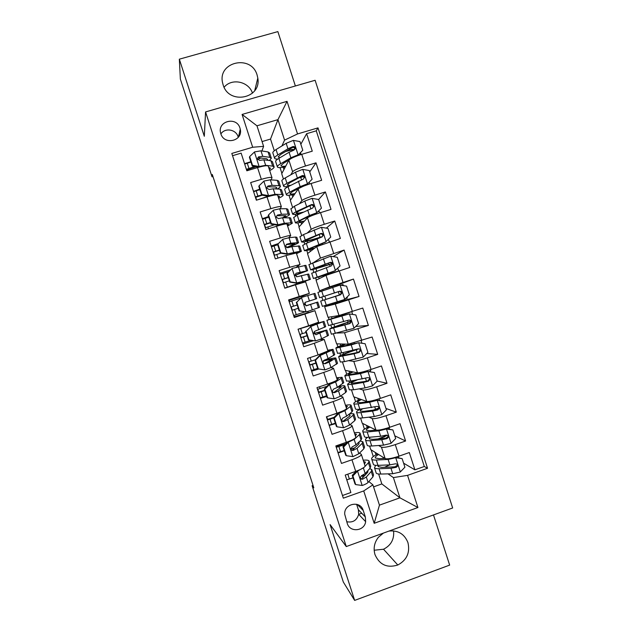 <?xml version="1.0" encoding="UTF-8"?>
<svg xmlns="http://www.w3.org/2000/svg" width="632" height="632" viewBox="0 0 632 632"><rect width="100%" height="100%" fill="white"/><g stroke="black" fill="none" stroke-linecap="round" stroke-linejoin="round"><path stroke-width="0.95" d="M223.112 84.791C228.776 105.189 261.719 98.655 257.801 78.068L257.113 75.082C251.346 54.099 217.234 61.786 222.63 82.997L223.112 84.791M383.363 533.108L378.45 537.232C374.334 542.493 373.188 548.299 374.997 554.643C379.571 564.826 387.171 568.279 397.797 565.008C406.834 560.094 410.215 552.629 407.94 542.596C404.456 534.008 398.144 530.161 388.996 531.07M374.168 550.235L383.529 549.232C391.011 545.408 394.36 539.293 393.586 530.888M220.837 133.731C224.155 145.581 243.344 140.944 240.239 129.086L239.978 128.122C236.621 116.067 217.053 121.115 220.671 133.147L220.837 133.731M238.264 137.357L238.09 136.757C236.036 129.315 224.945 127.466 220.9 133.921M295.373 85.976L277.867 31.6L179.338 59.179L180.365 79.111L212.028 176.818L212.96 176.541M452.662 507.978L315.115 80.272L205.566 111.935L346.273 546.562L452.662 507.978M346.273 546.562L330.086 524.576L354.647 600.4L449.652 565.103L433.489 514.93M232.537 155.693L241.14 153.142L246.843 170.798L257.548 167.591L261.34 179.33C267.96 177.434 271.523 176.928 272.021 177.813L271.057 179.867M261.34 179.33L250.651 182.561L256.355 200.202L267.036 196.939L270.828 208.678C277.424 206.727 280.94 206.087 281.366 206.751L280.055 208.773M270.828 208.678L260.155 211.949L265.851 229.566L276.508 226.264L280.3 237.988C286.881 235.989 290.349 235.215 290.696 235.657L288.777 237.743M280.3 237.988L269.643 241.305L275.339 258.907L285.972 255.565L289.756 267.273L300.026 264.532L296.376 267.123M289.756 267.273L279.131 270.638L284.811 288.216L295.428 284.827L299.213 296.519L309.34 293.374L302.768 296.005M299.213 296.519L288.603 299.931L294.283 317.493L304.877 314.057L308.653 325.741L318.647 322.194L314.926 310.683L304.877 314.057M308.653 325.741L298.067 329.201L303.739 346.747L314.309 343.263L318.086 354.931L327.945 350.973L324.24 339.526M318.086 354.931L307.515 358.431L313.188 375.961L323.742 372.43L327.51 384.09C333.988 381.847 337.227 380.393 337.227 379.729L333.546 368.338M327.51 384.09L316.964 387.637L322.62 405.144L333.159 401.573L336.919 413.217C343.381 410.926 346.581 409.339 346.502 408.462L342.844 397.117M336.919 413.217L326.396 416.812L332.053 434.303L342.56 430.684L346.32 442.313C352.767 439.975 355.919 438.252 355.769 437.154L352.127 425.865M346.32 442.313L335.821 445.955L341.47 463.43L351.961 459.756C358.391 457.386 361.512 455.585 361.33 454.361L359.505 453.073M369.602 446.042L370.763 449.628L385.133 458.571C387.337 459.282 391.966 458.484 399.005 456.162L409.315 452.536L414.884 469.821L403.603 463.177M378.576 445.505L381.452 447.148C383.632 447.78 388.238 446.927 395.284 444.612L405.602 441.01L394.795 435.827M405.602 441.01L400.032 423.701L389.699 427.279C382.652 429.594 378.062 430.511 375.922 430.021L362.239 423.219L360.572 418.052M351.534 390.039L353.707 396.785L366.71 401.438C368.772 401.699 373.33 400.68 380.385 398.373L390.734 394.842L396.311 412.159L385.97 408.454M342.481 361.994L345.167 370.328L357.475 372.833C359.474 372.864 364 371.735 371.055 369.436L381.428 365.944L387.013 383.284L377.146 381.049M333.42 333.925L336.619 343.84L348.24 344.187L372.114 337.014L377.707 354.378L366.789 353.493M341.193 300.595L341.478 301.48L324.643 306.725L328.063 317.335L338.997 315.518L362.784 308.06L368.385 325.44L355.761 326.46M320.076 291.676L319.5 290.799L329.738 286.825L353.454 279.075L359.055 296.471L341.351 301.093M353.454 279.075L336.35 285.561M319.5 290.799L316.071 280.173L326.033 275.339L349.717 267.478L344.108 250.059L333.127 256.608M310.731 263.623L307.5 253.606L316.766 246.599L340.364 238.446L334.755 221.018L326.302 228.12M301.638 235.452L298.912 227.007L307.484 217.827C309.088 216.634 313.433 214.904 320.527 212.636L331.01 209.39L325.385 191.938L318.647 199.507M292.537 207.249L290.325 200.391L298.193 189.031C299.726 187.609 304.039 185.769 311.134 183.501L321.641 180.302L316.016 162.835L309.751 171.896M314.926 310.668L294.07 316.837M314.309 343.263L324.224 339.463L319.887 339.455M323.742 372.43C330.228 370.202 333.491 368.804 333.514 368.235L330.773 367.65M333.159 401.573C339.629 399.298 342.844 397.765 342.797 396.975L340.577 396.09M342.56 430.684C349.014 428.362 352.182 426.695 352.063 425.684L350.104 424.578M313.03 485.416L312.121 485.732L313.812 487.825L212.289 174.479L212.028 176.818M365.336 516.96L363.242 510.474C360.445 500.173 343.927 503.451 344.709 514.203L347.276 523.446C349.804 532.737 364.435 531.314 365.652 521.684L365.336 516.96L358.376 509.763L356.606 504.273M274.304 150.764L270.528 139.064L277.962 119.638L256.963 125.8L263.599 146.355L252.682 147.248L231.81 153.434L343.334 498.166L363.724 490.93L372.904 484.847L368.851 481.56M252.682 147.248L242.08 114.439L287.039 101.349L297.546 133.945L317.999 127.877L427.548 468.273L407.561 475.367L417.926 507.528L374.183 523.296L363.724 490.93M290.807 174.811L292.616 171.738C294.101 170.174 298.399 168.27 305.501 166.003L316.016 162.835M283.428 179.022L281.722 173.745L288.895 160.204L292.616 171.738M299.442 203.733L301.914 200.549C303.471 199.222 307.8 197.429 314.894 195.162L325.385 191.938M307.515 232.797L311.197 229.337C312.824 228.239 317.185 226.556 324.279 224.281L334.755 221.018M313.756 262.422L320.471 258.093L344.108 250.059M324.643 306.725L335.292 304.047L338.997 315.518M336.793 333.08L344.543 332.724L348.24 344.187M348.856 360.706L353.786 361.378L357.475 372.833M359.197 388.862L363.013 389.999L366.71 401.438M369.009 417.159L372.24 418.589L375.922 430.021M353.651 449.06L352.601 448.341M414.884 469.821L424.309 466.487L316.269 130.832L306.631 133.692L300.84 144.262M288.895 160.204C290.357 158.553 294.63 156.594 301.74 154.334L312.263 151.182L306.631 133.692M359.055 296.471L335.292 304.047M368.385 325.44L344.543 332.724M377.707 354.378L367.326 357.846C360.264 360.145 355.745 361.322 353.786 361.378M387.013 383.284L376.656 386.8C369.602 389.107 365.051 390.173 363.013 389.999M396.311 412.159L385.978 415.722C378.923 418.036 374.342 418.992 372.24 418.589M342.473 495.504L350.878 492.518L345.23 475.067L355.713 471.385C362.136 468.991 365.241 467.135 365.027 465.824L361.401 454.59M263.599 146.355L261.932 150.969M259.499 157.716L259.081 158.877M363.392 477.136L361.654 475.722M372.904 484.847L379.453 505.142L399.922 497.819L393.396 477.579L407.561 475.367M373.552 486.861L381.831 483.922L399.922 497.819L417.926 507.528M388.009 473.858L393.396 477.579M381.831 483.922L378.631 474M354.647 600.4L343.318 582.033L312.121 485.732M179.338 59.179L204.31 136.283L205.566 111.935M252.476 93.149C248.763 81.425 231.675 77.831 224.107 87.256M270.528 139.064L262.051 141.576M281.927 145.945L284.566 140.13L277.962 119.638L287.039 101.349M373.283 456.549L371.126 449.85M364.443 429.16L362.586 423.393M358.344 410.247L358.052 409.362M355.595 401.747L354.038 396.904M349.488 382.81L349.006 381.317M346.739 374.302L345.475 370.392M340.624 355.35L339.945 353.248M337.875 346.834L336.911 343.848M331.753 327.866L330.876 325.148M329.003 319.334L328.34 317.288M324.903 306.639L324.611 305.746M322.873 300.35L321.807 297.048M316.324 280.055L315.676 278.041M313.804 272.242L312.919 269.501M307.729 253.432L306.781 250.477M304.711 244.063L304.016 241.922M299.133 226.777L297.87 222.883M295.602 215.852L295.112 214.327M290.523 200.107L288.958 195.264M286.493 187.617L286.193 186.701M281.904 173.405L280.039 167.622M353.051 477.918L347.079 479.743M424.309 466.487L427.548 468.273M390.134 464.852L388.04 465.594M376.008 454.779L375.242 452.417M344.29 450.806L338.381 452.86L338.246 452.425M336.374 446.65L336.113 445.852M338.381 452.86L337.946 452.512M384.935 436.254L385.054 436.633L378.56 438.892M367.216 427.524L366.505 425.344M358.415 400.253L357.759 398.239M376.174 409.094L376.095 409.741M343.16 421.038L342.441 421.291M335.513 423.661L329.177 425.431M329.596 425.692L329.398 425.083M327.566 419.419L326.697 416.709M352.332 381.412L352.135 380.804M349.607 372.951L349.006 371.11M326.736 396.493L320.416 398.318M320.803 398.5L320.55 397.718M318.757 392.156L317.809 389.225M343.516 354.094L343.034 352.585M340.782 345.617L340.245 343.95M318.852 369.001L311.639 371.182M312.003 371.284L311.695 370.32M309.933 364.869L308.945 361.82M334.691 326.744L333.917 324.327M331.958 318.259L331.476 316.766M348.137 322.138L347.608 320.487M313.417 340.672L302.862 344.021M303.194 344.037L302.831 342.9M301.101 337.559L300.074 334.391M314.791 333.222L314.254 331.579M323.055 290.673L322.699 289.575L319.76 290.712M327.961 305.872L327.621 304.822M325.859 299.37L324.801 296.084M336.548 286.178L336.24 285.222L322.699 289.575M339.384 294.986L338.333 291.723M303.068 296.945L302.76 295.989L288.785 300.508M294.378 316.766L293.951 315.447M292.26 310.217L291.202 306.939M289.511 301.717L289.085 300.39M308.037 312.334L307.752 311.45M305.335 302.309L316.664 298.683L305.469 302.262L304.269 304.213L306.591 305.738L317.746 302.049L305.928 305.817L304.893 302.578M319.184 278.665L318.702 277.179M316.75 271.136L315.961 268.679M330.125 266.262L329.572 264.539M309.332 293.367L305.612 281.84L295.428 284.827M290.657 269.777L279.984 273.277M283.381 282.749L282.346 279.565M280.624 274.225L280.252 273.071M296.558 276.792L296.005 275.078M310.391 251.418L309.854 249.751M307.61 242.799L307.105 241.242M300.002 264.476L296.297 252.982L285.972 255.565M278.459 243.533L271.168 246.022M274.486 255.241L273.49 252.168M271.721 246.701L271.412 245.73M301.59 224.147L300.99 222.298M298.454 214.438L298.241 213.79M290.665 235.554L286.968 224.099C286.58 223.562 283.097 224.289 276.508 226.264M268.56 216.515L262.343 218.735M265.582 227.702L264.626 224.747M262.817 219.162L262.557 218.364M292.782 196.844L292.126 194.822M301.393 177.134L301.219 176.597M281.319 206.609L277.63 195.177C277.172 194.427 273.64 195.012 267.036 196.939M259.713 189.142L253.519 191.425M256.655 200.107L255.747 197.295M253.898 191.591L253.701 190.967M283.958 169.518L283.247 167.322M292.553 149.721L292.426 149.334L286.012 151.245M316.269 130.832L317.999 127.877M297.546 133.945L284.566 140.13M271.958 177.624L268.276 166.232C267.755 165.252 264.176 165.71 257.548 167.591M250.857 161.745L244.837 163.546L244.679 164.091L250.959 162.053M247.152 170.703L246.859 169.818M244.979 163.988L244.837 163.546M379.453 505.142L374.183 523.296M242.08 114.439L256.963 125.8M346.715 521.716C352.83 522.885 356.819 520.413 358.684 514.298L358.376 509.763M361.733 513.231L358.676 514.329M357.341 470.785L357.673 471.053L352.909 475.943L355.705 484.602L362.334 485.471C365.257 484.389 367.176 483.385 368.077 482.453L372.967 476.82L373.536 474.845L371.979 470.018M365.075 475.272L361.425 475.762M353.019 477.824L346.771 479.83M357.673 471.053L364.206 467.301M364.996 466.456L368.432 462.774L369.041 460.926C368.432 460.136 366.489 459.899 363.218 460.214M364.474 464.109L365.422 462.118L363.621 461.455M352.909 475.943L352.222 475.359L355.01 483.978L355.705 484.602M352.222 475.359L356.298 471.172M369.183 461.36L370.747 466.219L370.155 468.114L365.201 473.566L361.504 475.722L360.343 477.326C360.477 478.858 361.235 479.475 362.626 479.182L366.315 477.002L371.245 471.488L371.829 469.56L369.641 468.683M355.263 471.543L356.156 471.322M367.974 470.508L367.706 472.373L361.828 478.519L362.626 479.182M375.677 465.318L374.5 467.791L376.198 473.052C376.696 473.787 378.228 474.126 380.78 474.063L392.733 473.724L400.214 472.057L404.907 467.206L402.134 458.611L395.593 457.718L388.127 459.44L376.253 460.033C373.717 460.151 372.209 459.867 371.727 459.195C371.134 458.018 373.109 456.257 377.636 453.902M395.593 457.718L395.055 457.41M384.841 458.382L379.113 458.682L375.313 457.995C374.871 457.205 375.961 456.035 378.576 454.487M376.198 473.052L376.048 472.586M384.556 467.261L389.747 464.868M395.411 457.307L402.134 458.611M374.5 467.791C374.989 468.502 376.514 468.81 379.066 468.731L390.987 468.296L396.264 467.301L397.449 466.211C397.654 464.504 396.888 463.722 395.158 463.864L389.881 464.868L377.976 465.365C375.432 465.46 373.915 465.16 373.425 464.465L373.283 464.022M383.901 457.797L382.415 458.508M397.449 466.211L396.572 465.666L395.308 466.7L393.855 466.898L381.91 467.364L378.086 466.582L378.299 465.349M347.758 441.8L348.343 442.187L343.571 447.061L346.375 455.727L353.012 456.62L358.81 453.768L363.898 448.72L364.546 447.006L362.958 442.092M354.813 447.954L351.013 448.681M344.195 450.505L337.938 452.52M348.343 442.187L354.173 439.414L359.355 434.658L360.05 433.07C359.49 432.43 357.594 432.328 354.355 432.762M355.397 435.985L356.424 434.255L354.686 433.789M343.571 447.061L342.931 446.595L345.72 455.23L346.375 455.727M342.931 446.595L347.56 441.871M336.066 446.729L345.736 443.735M340.537 451.69L338.863 446.5L336.264 447.322M360.169 433.433L361.757 438.363L361.085 440.006L355.935 444.873L352.19 446.887L351.013 448.617C351.218 450.055 351.985 450.64 353.312 450.347L357.048 448.317L362.168 443.38L362.839 441.713L359.971 441.057M338.863 446.5L344.867 444.62M358.455 442.495L359.213 442.898L358.636 444.304L352.553 449.826L353.312 450.347M334.225 418.147L333.625 417.807L338.27 413.099L339.013 413.296L334.225 418.147L337.03 426.821L343.682 427.746L349.536 425.059L354.813 420.596L355.547 419.135L353.936 414.142M343.603 420.936L342.354 421.228M335.355 423.163L329.098 425.178M338.389 412.98L341.58 411.472M339.013 413.296L344.898 410.689L350.27 406.518L351.044 405.183C350.539 404.701 348.682 404.733 345.483 405.286M346.304 407.838L347.418 406.368L345.743 406.092M333.625 417.807L336.414 426.45L337.03 426.821M327.265 419.506L334.099 417.325M331.697 424.349L330.023 419.15L327.416 419.98M351.139 405.468L352.759 410.484L352 411.867L346.66 416.148L342.868 418.021L341.683 419.83C341.936 421.212 342.702 421.765 343.99 421.489L347.774 419.601L353.091 415.248L353.841 413.834L349.875 413.573M330.023 419.15L333.672 417.965M348.493 414.687L350.207 415.019L349.567 416.204L343.271 421.102L343.99 421.489M338.317 413.052L332.851 414.608M324.872 389.201L324.311 388.988L328.964 384.303L329.667 384.375L324.872 389.201L327.676 397.884L334.336 398.839L340.253 396.319L345.72 392.433L346.541 391.232L344.906 386.16M326.507 395.79L320.25 397.812M329.082 384.185L334.178 381.594M329.667 384.375L335.608 381.933L341.177 378.347L342.038 377.272L336.595 377.778M337.204 379.658L338.404 378.457L336.793 378.378M324.311 388.988L327.1 397.639L327.676 397.884M318.449 392.251L324.714 390.244M322.849 396.983L321.167 391.777L318.567 392.606M317.509 389.32L320.108 388.49L319.547 386.768M342.102 377.478L343.745 382.581L337.377 387.4L333.53 389.13L332.345 390.995C332.63 392.33 333.404 392.859 334.652 392.598L338.491 390.853L343.998 387.084L344.827 385.931C344.322 385.536 342.331 385.694 338.855 386.413M321.167 391.777L324.824 390.592M337.607 387.242L341.201 387.108L333.98 392.346L334.652 392.598M326.942 386.342L320.108 388.49M315.502 360.224L314.981 360.137L319.768 355.35L320.313 355.421L315.502 360.224L318.315 368.922L324.99 369.902L330.963 367.548L337.528 363.305L335.861 358.154M317.651 368.393L311.394 370.415M319.768 355.35L328.577 351.195L329.383 350.507L327.826 350.626M320.313 355.421L332.069 350.144L333.017 349.33L327.708 350.247M314.981 360.137L317.778 368.796L318.315 368.922M309.633 364.964L315.889 362.95M313.993 369.586L312.311 364.372L309.712 365.209M308.645 361.915L311.244 361.085L310.115 357.578M333.056 349.464L334.731 354.639L328.079 358.62L324.184 360.201L322.992 362.104C323.308 363.4 324.082 363.929 325.306 363.677L329.193 362.081L335.813 357.996C334.849 357.696 330.749 358.581 323.513 360.643M312.311 364.372L315.968 363.187M323.236 361.014L332.179 359.173L324.682 363.558L325.306 363.677M315.368 359.75L311.244 361.085M367.603 437.368C365.833 438.561 365.146 439.461 365.549 440.07L367.255 445.339C367.713 445.947 369.199 446.168 371.727 445.994L383.521 445.149L390.963 443.372L395.672 438.537L392.899 429.934L386.342 429.017L378.908 430.85L367.192 431.948C364.688 432.177 363.218 432.019 362.776 431.474C362.255 430.495 364.356 428.867 369.064 426.608M386.342 429.017L385.52 428.638L381.736 429.555M376.111 430.092L370.076 430.668L366.37 430.274C365.968 429.61 367.16 428.536 369.957 427.05M378.031 438.932L387.108 435.393M385.52 428.638L392.899 429.934M388.901 427.556L387.993 428.986M365.549 440.07C365.999 440.654 367.484 440.852 370.004 440.654L381.768 439.714L387.013 438.616L388.253 437.344C388.325 435.724 387.535 434.998 385.907 435.172L380.662 436.278L368.914 437.289C366.402 437.494 364.925 437.312 364.474 436.744L364.356 436.38M388.253 437.344L387.416 436.925L386.105 438.15L384.667 438.387L372.88 439.358L369.143 438.869L370.076 437.186M360.335 409.117C357.42 410.642 356.172 411.709 356.598 412.333L358.297 417.602C358.715 418.084 360.169 418.179 362.657 417.894L374.294 416.543L381.712 414.655L386.421 409.844L383.648 401.233L377.075 400.293L369.68 402.228L358.123 403.84C355.65 404.172 354.212 404.14 353.817 403.722C353.367 402.94 355.626 401.446 360.603 399.258M377.075 400.293L361.022 402.623L357.412 402.529C357.056 401.999 358.399 401.004 361.433 399.55M373.259 410.128L379.042 407.972M376.293 400.032L383.648 401.233M378.9 398.863L379.729 400.522M372.738 400.625L375.495 399.898M356.598 412.333C357.009 412.783 358.455 412.862 360.935 412.554L372.54 411.1L377.754 409.899L379.026 408.485C378.995 406.937 378.205 406.257 376.648 406.447L359.845 409.181C357.364 409.497 355.927 409.433 355.524 408.999L355.429 408.707M379.026 408.485L378.228 408.193L376.893 409.568L375.463 409.844L363.835 411.321L360.193 411.14C359.861 410.682 360.682 409.907 362.65 408.817M354.908 380.314C349.662 382.486 347.237 383.901 347.632 384.564L349.338 389.841L353.58 389.77L365.059 387.906L372.445 385.915L377.17 381.128L374.389 372.501L367.808 371.529L360.438 373.575L344.851 375.945C344.48 375.353 346.992 373.962 352.387 371.79M367.808 371.529L348.453 374.76C348.137 374.349 349.701 373.417 353.154 371.948M367.066 371.395L374.389 372.501M369.207 371.711L370.755 370.644L370.431 369.641M347.632 384.564L351.858 384.422L363.305 382.463L368.488 381.151L369.775 379.627C369.673 378.134 368.875 377.486 367.374 377.699L350.768 381.049L346.486 381.009M369.775 379.627L369.017 379.453L367.666 380.954L366.252 381.278L351.234 383.371C350.902 382.842 352.846 381.696 357.072 379.935M356.527 349.393L355.618 349.709C344.448 353.501 338.792 355.856 338.657 356.764L340.364 362.049L344.495 361.623L363.171 357.143L367.903 352.372L365.122 343.745L358.526 342.742L351.195 344.898L335.876 348.137C335.6 347.726 338.594 346.375 344.843 344.085M358.526 342.742L339.479 346.96L345.538 344.108M358.652 348.927L356.33 349.725L357.262 352.624M338.657 356.764L354.062 353.794L359.213 352.372L360.501 350.76C360.351 349.314 359.545 348.698 358.099 348.919L341.683 352.885L337.535 353.28M359.782 350.713L358.431 352.316L342.268 355.579C342.362 354.829 347.055 352.877 356.33 349.725M306.133 331.223L310.944 326.436L306.133 331.223L308.945 339.929L315.629 340.932L321.664 338.752L328.498 335.347L326.807 330.117M315.629 340.932L308.945 339.929M310.928 340.3L302.523 342.994M310.446 326.491L320.345 322.541L298.091 329.272M310.944 326.436L323.987 321.364L302.325 327.81M305.651 331.255L308.448 339.921M300.8 337.654L307.065 335.639M305.13 342.157L303.439 336.943L300.84 337.78M299.773 334.486L302.373 333.649L300.69 328.435M324.003 321.419L325.701 326.681L314.831 331.247L313.638 333.175L315.953 334.723L326.784 330.038L313.717 333.546M303.439 336.943L307.105 335.758M313.764 333.68L323.15 331.215L315.953 334.723M306.038 332.464L302.373 333.649M350.444 321.309L346.865 322.565C335.663 326.278 329.936 328.403 329.683 328.94L331.389 334.225L353.88 328.34L358.628 323.592L355.84 314.949L349.235 313.922L326.894 320.305L346.992 313.188M349.235 313.922L330.504 319.136L350.878 311.947M350.349 321.127L349.93 320.558M350.491 321.483L347.537 322.478L348.027 323.979M329.683 328.94L349.923 323.568L351.218 321.878C351.029 320.471 350.223 319.879 348.809 320.108L328.577 325.527M351.218 321.878L349.188 323.639L333.285 327.763L347.537 322.478M296.748 302.183L301.575 297.427L296.748 302.183L299.56 310.897L306.259 311.932L319.468 307.365L317.754 302.049M306.259 311.932L299.56 310.897M304.908 311.924L293.651 315.542M301.575 297.427L314.949 293.367L316.664 298.683M300.579 298.13L289.211 301.812M296.305 302.349L299.11 311.023M291.96 310.32L298.225 308.298L291.96 310.328M290.894 307.034L297.166 305.003L290.902 307.034M305.951 305.817L314.112 303.218L306.394 305.793M341.233 293.611L340.64 291.81M340.593 294.591L320.685 301.085L322.391 306.362L344.59 299.505L349.346 294.781L346.557 286.13L339.937 285.079L317.896 292.442L319.61 297.743L339.337 291.399M340.798 285.214L343.01 284.55L343.35 285.617M345.325 298.778L347.363 298.059L347.039 297.064M337.67 291.873L339.313 291.399M340.569 294.607L338.784 295.31M320.685 301.085L340.632 294.733L341.92 292.979C341.699 291.605 340.893 291.028 339.51 291.265L319.61 297.743M337.693 291.929L323.221 296.574L338.823 291.494C340.19 291.21 341.003 291.771 341.28 293.185L339.937 294.947L324.303 299.916L338.744 295.199M287.355 273.119L292.189 268.379L287.355 273.119L290.175 281.84L296.882 282.907L310.423 279.352L284.795 288.153M296.882 282.907L306.781 280.529L284.763 288.073M292.189 268.379L305.896 265.337L307.594 270.583M288.84 271.555L280.324 274.32M286.952 273.403L289.756 282.093L290.175 281.84M296.44 283.152L289.756 282.093M288.318 277.638L282.046 279.668M287.37 287.228L285.68 282.006L283.073 282.844M282.006 279.549L284.613 278.704L282.923 273.474M294.947 275.441L307.618 270.662L296.092 273.245L294.891 275.204L297.222 276.729L308.7 274.027L310.407 279.297M285.68 282.006L289.345 280.821M296.092 273.245L303.976 271.839L294.915 275.307M288.279 277.519L284.613 278.704M331.966 264.863L331.974 264.042M331.287 272.068L331.618 273.087L317.011 277.337L334.683 270.938L340.048 265.938L337.259 257.279L330.631 256.197L308.93 264.642M335.284 270.638L313.401 278.499L335.134 272.155M331.618 273.087L338.649 271.01L337.741 268.213M331.918 263.86L328.285 264.942C317.011 268.489 311.126 270.125 310.612 269.856L314.357 268.229L312.627 262.857M328.419 263.165L328.885 264.618L331.855 263.694M311.71 273.269L331.326 265.867L332.614 264.065C332.361 262.707 331.563 262.154 330.204 262.399L314.357 268.229M328.885 264.618L314.223 268.695L329.564 262.762C330.892 262.454 331.713 262.999 332.013 264.389M298.509 242.459L296.843 237.284L295.555 237.055L289.029 237.711L282.796 239.307L277.946 244.023L280.766 252.761L287.489 253.851L300.129 251.22L301.369 251.315L296.519 253.669M287.489 253.851L296.669 252.405L297.727 252.484L296.392 253.29M277.693 244.774L271.42 246.804M277.946 244.023L277.582 244.434L280.395 253.132L280.766 252.761M287.086 254.214L280.395 253.132M279.463 250.24L273.19 252.279M277.946 258.085L276.784 254.491L274.185 255.336M273.111 252.034L275.718 251.188L274.027 245.959M286.896 247.689C294.062 245.113 297.948 243.415 298.565 242.617L290.799 243.209L286.707 244.197L285.506 246.164L287.837 247.681L291.921 246.678L299.647 245.982L301.33 251.18M276.784 254.491L280.798 253.195M286.707 244.197L286.264 244.647L294.915 243.786L286.501 247.539M279.383 250.003L275.718 251.188M314.681 248.171L308.013 249.443L325.409 242.167L330.749 237.063L327.953 228.397L321.309 227.291L303.502 234.575L299.939 236.803M325.97 241.748L304.395 250.596C304.411 251.086 307.658 250.414 314.128 248.589M321.728 237.063L319.508 237.719C308.203 241.179 302.238 242.593 301.598 241.945L305.232 239.947L303.502 234.575M319.152 234.433L320.068 237.284L322.502 236.55M302.728 245.437L306.33 243.344L322.004 236.968L323.3 235.12C323.023 233.785 322.225 233.248 320.89 233.5L305.232 239.947M320.068 237.284C310.691 240.16 305.738 241.329 305.217 240.792L320.29 233.998C321.593 233.674 322.415 234.203 322.739 235.57L323.3 235.12M289.424 214.311L287.773 209.2L286.407 208.71L279.684 208.781L273.387 210.203L268.537 214.896L271.357 223.641L278.096 224.763L284.353 223.246L290.981 222.883L292.308 223.246L287.584 226.011M278.096 224.763L277.732 225.253L283.531 224.352M286.983 224.147L288.658 224.415L287.394 225.419M268.79 217.234L262.517 219.265M268.537 214.896L268.213 215.433L271.025 224.139L271.357 223.641M277.732 225.253L271.025 224.139M270.599 222.812L264.326 224.858M268.466 228.76L267.881 226.951L265.282 227.804M264.208 224.494L266.815 223.649L265.116 218.411M284.234 217.692C287.552 216.215 289.306 215.164 289.495 214.54L288.145 214.098L281.461 214.28L277.314 215.117L276.113 217.092L278.443 218.609L282.583 217.748L290.586 217.906L292.245 223.041M267.881 226.951L274.596 224.731M277.314 215.117L276.919 215.71L285.854 215.71L282.741 217.748M270.48 222.464L266.815 223.649M321.435 208.165L316.126 213.363L321.435 208.165L318.639 199.491L311.987 198.353L304.806 201.063L294.362 206.261L290.941 208.931M316.126 213.363L301.985 219.636L298.999 221.516C298.983 222.03 300.816 221.872 304.498 221.026M316.648 212.826L309.459 215.48L295.373 222.669C295.421 223.365 298.28 223.009 303.968 221.603M318.402 211.143L318.591 211.633M319.895 212.834L319.539 211.736L317.762 211.767M293.73 217.574L297.198 215.046L312.682 208.039L313.97 206.15C313.677 204.839 312.88 204.31 311.56 204.571L296.1 211.641L292.577 214.003C292.648 214.769 295.523 214.477 301.211 213.118M303.194 212.162C298.581 213.253 296.25 213.49 296.203 212.858L299.165 210.883L311.007 205.21C312.287 204.871 313.109 205.376 313.448 206.727L313.97 206.15M280.324 186.124L278.696 181.092L277.243 180.333L270.33 179.812L263.978 181.068L259.112 185.745L261.94 194.49L268.687 195.644L275.007 194.3L281.825 194.53L283.239 195.146C283.104 195.833 281.572 196.9 278.641 198.322M268.687 195.644L268.363 196.26L271.91 195.612M277.819 195.786L279.589 196.315L278.38 197.516M259.878 189.655L253.598 191.694M267.699 186.716L266.949 187.032M259.112 185.745L258.828 186.408L261.64 195.114L261.94 194.49M268.363 196.26L261.64 195.114M262.169 195.209L255.447 197.405M268.15 196.22L257.864 199.736M255.296 196.931L257.896 196.078L256.205 190.84M277.29 189C279.305 187.878 280.347 187.025 280.426 186.432L278.988 185.729L272.108 185.318L267.913 186.013L266.704 187.988L269.042 189.505L273.229 188.794L280.087 189.134L281.517 189.805L283.144 194.861M267.913 186.013L267.557 186.74L275.552 187.017L276.777 187.601L275.52 188.913M261.569 194.901L257.896 196.078M309.285 182.166L309.641 183.967M312.113 179.235L306.828 184.536L312.113 179.235L309.309 170.545L302.649 169.384L295.5 172.204L285.222 177.924C283.025 179.156 281.896 180.088 281.833 180.713L281.935 181.029M298.644 177.94L303.439 176.581M306.828 184.536L292.869 191.377L289.977 193.566C290.001 194.214 291.676 194.229 295.018 193.613M307.318 183.873L300.153 186.638L289.796 192.096C287.584 193.274 286.43 194.143 286.351 194.703C286.446 195.612 289.164 195.486 294.512 194.34M306.931 184.884L303.589 186.156M284.732 189.679L284.637 189.395C284.708 188.802 285.846 187.909 288.058 186.709L303.344 179.085L304.632 177.165C304.324 175.862 303.526 175.348 302.222 175.609L286.96 183.312C284.755 184.52 283.618 185.429 283.555 186.037C283.57 186.788 285.245 186.922 288.579 186.424M290.641 185.318C288.334 185.611 287.181 185.468 287.181 184.892L290.041 182.616L301.709 176.383C302.981 176.036 303.795 176.525 304.15 177.861L304.632 177.165M271.215 157.913L269.611 152.952L268.071 151.933L260.961 150.819L254.554 151.901L249.672 156.554L252.508 165.315L259.27 166.493L265.645 165.323L272.661 166.137L274.162 167.022C274.075 167.867 272.59 169.068 269.698 170.616M259.27 166.493L259.009 167.164M268.655 167.385L270.504 168.191L269.366 169.589M261.055 157.929L257.572 159.541M249.672 156.554L249.435 157.344L252.255 166.066L252.508 165.315M258.844 167.211L252.255 166.066M256.094 166.737L246.567 169.929M246.377 169.337L248.976 168.483L247.278 163.238M269.351 160.536L271.341 158.3L269.817 157.336L262.746 156.333L258.496 156.87L257.287 158.845L259.626 160.37L263.868 159.809L270.915 160.741L272.432 161.674L274.043 166.666M258.496 156.87L258.188 157.739L266.396 158.656L267.692 159.462L267.281 160.259M254.878 166.524L248.976 168.483M302.775 150.266L297.53 155.677L302.775 150.266L299.979 141.576L293.295 140.383L286.185 143.314L276.065 149.555C273.901 150.898 272.819 151.949 272.795 152.715L272.921 153.102M285.482 151.561L295.128 149.073M297.53 155.677L293.809 157.218M297.972 154.887L290.846 157.763L280.64 163.743C278.467 165.031 277.361 166.019 277.322 166.722C277.472 167.82 280.134 167.907 285.308 166.974M289.029 160.007L283.744 163.095L280.948 165.584C281.011 166.358 282.623 166.532 285.775 166.097M299.418 153.868L301.006 154.216L300.832 154.619M275.718 161.76L275.599 161.397C275.631 160.678 276.729 159.659 278.902 158.356L289.069 152.273L293.998 150.1L295.278 148.149C294.962 146.861 294.164 146.347 292.877 146.616L287.955 148.804L277.803 154.951C275.639 156.27 274.541 157.297 274.517 158.04C274.549 158.774 275.647 159.106 277.827 159.027M279.944 157.731L278.151 156.902L280.908 154.319L292.411 147.532C293.659 147.169 294.473 147.643 294.844 148.97L295.278 148.149M298.193 189.031L301.914 200.549M307.484 217.827L311.197 229.337M316.766 246.599L320.471 258.093M326.033 275.339L329.738 286.825M381.452 447.148L385.133 458.571M395.284 444.612L399.005 456.162M301.74 154.334L305.501 166.003M311.134 183.501L314.894 195.162M320.527 212.636L324.279 224.281M329.904 241.74L333.657 253.369M339.273 270.812L343.018 282.433M348.635 299.852L352.38 311.465M357.981 328.869L361.725 340.466M367.326 357.846L371.055 369.436M376.656 386.8L380.385 398.373M385.978 415.722L389.699 427.279M351.961 459.756L355.713 471.385M357.278 504.462L363.242 510.474M357.554 471.172L362.168 485.447M349.37 479.009L347.805 474.166M371.245 471.488L372.967 476.82M368.432 462.774L370.155 468.114M366.315 477.002L368.077 482.453M363.44 468.114L365.201 473.566M400.333 471.938L395.75 457.742M377.976 465.365L376.253 460.033M380.78 474.063L379.066 468.731M389.881 464.868L388.127 459.44M392.733 473.724L390.987 468.296M395.308 466.7L396.264 467.301M348.224 442.313L352.846 456.604M362.168 443.38L363.898 448.72M359.355 434.658L361.085 440.006M357.048 448.317L358.81 453.768M354.173 439.414L355.935 444.873M338.894 413.415L343.516 427.722M353.091 415.248L354.813 420.596M350.27 406.518L352 411.867M347.774 419.601L349.536 425.059M344.898 410.689L346.66 416.148M329.548 384.493L334.17 398.816M343.998 387.084L345.72 392.433M341.177 378.347L342.9 383.703M338.491 390.853L340.253 396.319M335.608 381.933L337.377 387.4M320.195 355.54L324.824 369.878M334.889 358.889L336.619 364.245M332.069 350.144L333.799 355.508M329.193 362.081L330.963 367.548M326.31 353.154L328.079 358.62M391.082 443.253L386.5 429.041M384.035 435.669L384.296 436.483M368.914 437.289L367.192 431.948M371.727 445.994L370.004 440.654M380.662 436.278L378.908 430.85M383.521 445.149L381.768 439.714M386.105 438.15L387.013 438.616M381.831 414.537L377.241 400.317M374.784 406.969L375.534 409.315M359.845 409.181L358.123 403.84M362.657 417.894L360.935 412.554M371.434 407.664L369.68 402.228M374.294 416.543L372.54 411.1M376.893 409.568L377.754 409.899M372.564 385.797L367.974 371.553M363.424 371.742L363.629 372.367M365.517 378.236L366.481 381.23M350.768 381.049L349.046 375.7M353.58 389.77L351.858 384.422M362.199 379.026L360.438 373.575M365.059 387.906L363.305 382.463M367.666 380.954L368.488 381.151M363.289 357.025L358.692 342.765M354.102 342.828L354.394 343.745M341.683 352.885L339.953 347.529M344.495 361.623L342.773 356.266M352.948 350.349L351.195 344.898M355.816 359.245L354.062 353.794M358.431 352.316L359.213 352.372M310.825 326.554L315.463 340.909M325.78 330.67L327.51 336.034M322.952 321.917L324.69 327.281M319.895 333.269L321.664 338.752M317.003 324.335L318.773 329.817M354.007 328.221L349.401 313.954M344.811 314.025L345.159 315.099M332.582 324.698L330.852 319.334M335.402 333.435L333.672 328.079M343.69 321.649L341.936 316.19M346.565 330.552L344.803 325.093M349.188 323.639L349.923 323.568M301.448 297.546L306.093 311.908M296.25 314.704L294.567 309.49M293.501 306.188L291.81 300.966M316.664 302.42L318.394 307.792M313.827 293.659L315.565 299.031M310.581 304.434L312.35 309.917M307.689 295.492L309.459 300.974M344.709 299.386L340.103 285.103M323.473 296.479L321.743 291.107M326.302 305.224L324.572 299.86M334.431 292.916L332.669 287.449M337.298 301.827L335.537 296.368M338.823 291.494L339.51 291.265M339.937 294.947L340.632 294.733M292.071 268.497L296.716 282.883M307.531 274.146L309.269 279.518M304.695 265.369L306.433 270.749M301.259 275.576L303.028 281.058M298.367 266.617L300.137 272.108M335.402 270.52L330.797 256.229M317.185 276.99L315.455 271.618M325.148 264.152L323.387 258.685M328.032 273.071L326.262 267.605M329.564 262.762L330.204 262.399M282.67 239.425L287.323 253.819M298.391 245.832L300.129 251.22M295.555 237.055L297.293 242.435M291.921 246.678L293.698 252.168M289.029 237.711L290.799 243.209M326.088 241.629L321.475 227.315M322.028 243.344L322.328 244.284M308.068 248.716L306.33 243.344M315.866 235.365L314.104 229.89M318.749 244.292L316.98 238.817M320.29 233.998L320.89 233.5M273.269 210.322L277.922 224.731M289.243 217.503L290.981 222.883M286.407 208.71L288.145 214.098M282.583 217.748L284.353 223.246M279.684 208.781L281.461 214.28M316.766 212.708L312.153 198.377M309.877 205.677L310.857 208.694M312.753 214.596L312.966 215.236M296.1 211.641L294.362 206.261M298.936 220.426L297.198 215.046M306.575 206.538L304.806 201.063M309.459 215.48L307.689 209.998M311.007 205.21L311.56 204.571M263.852 181.186L268.513 195.612M280.087 189.134L281.825 194.53M277.243 180.333L278.988 185.729M273.229 188.794L275.007 194.3M270.33 179.812L272.108 185.318M307.436 183.754L302.815 169.416M300.737 177.331L301.527 179.757M286.96 183.312L285.222 177.924M289.796 192.096L288.058 186.709M297.269 177.687L295.5 172.204M300.153 186.638L298.383 181.155M301.709 176.383L302.222 175.609M254.435 152.02L259.096 166.461M270.915 160.741L272.661 166.137M268.071 151.933L269.817 157.336M263.868 159.809L265.645 165.323M260.961 150.819L262.746 156.333M298.091 154.769L293.469 140.415M291.897 149.91L292.182 150.787M277.803 154.951L276.065 149.555M280.64 163.743L278.902 158.356M287.955 148.804L286.185 143.314M290.846 157.763L289.069 152.273M292.411 147.532L292.877 146.616M254.728 90.629L257.801 78.068M383.529 549.232L397.797 565.008M238.469 137.105L240.239 129.086M358.684 514.298L365.652 521.684M398.839 457.773L398.389 456.375M371.727 459.195L373.425 464.465M389.628 429.215L389.193 427.856M362.776 431.474L364.474 436.744M353.817 403.722L355.524 408.999M344.851 375.945L346.557 381.222M361.931 343.255L361.093 340.672M335.876 348.137L337.583 353.422M359.79 350.713L360.501 350.76M352.648 314.452L351.748 311.671M326.894 320.305L328.601 325.599M341.288 293.185L341.92 292.979M308.898 264.555L310.612 269.856M311.687 273.206L313.401 278.499M332.021 264.389L332.614 264.065M329.272 241.938L328.435 239.331M299.884 236.637L301.598 241.945M302.681 245.295L304.395 250.596M290.862 208.686L292.577 214.003M293.667 217.353L295.373 222.669M281.833 180.713L283.555 186.037M284.637 189.395L286.351 194.703M300.958 154.082L300.54 152.778M272.795 152.715L274.517 158.04M275.599 161.397L277.322 166.722"/></g></svg>
